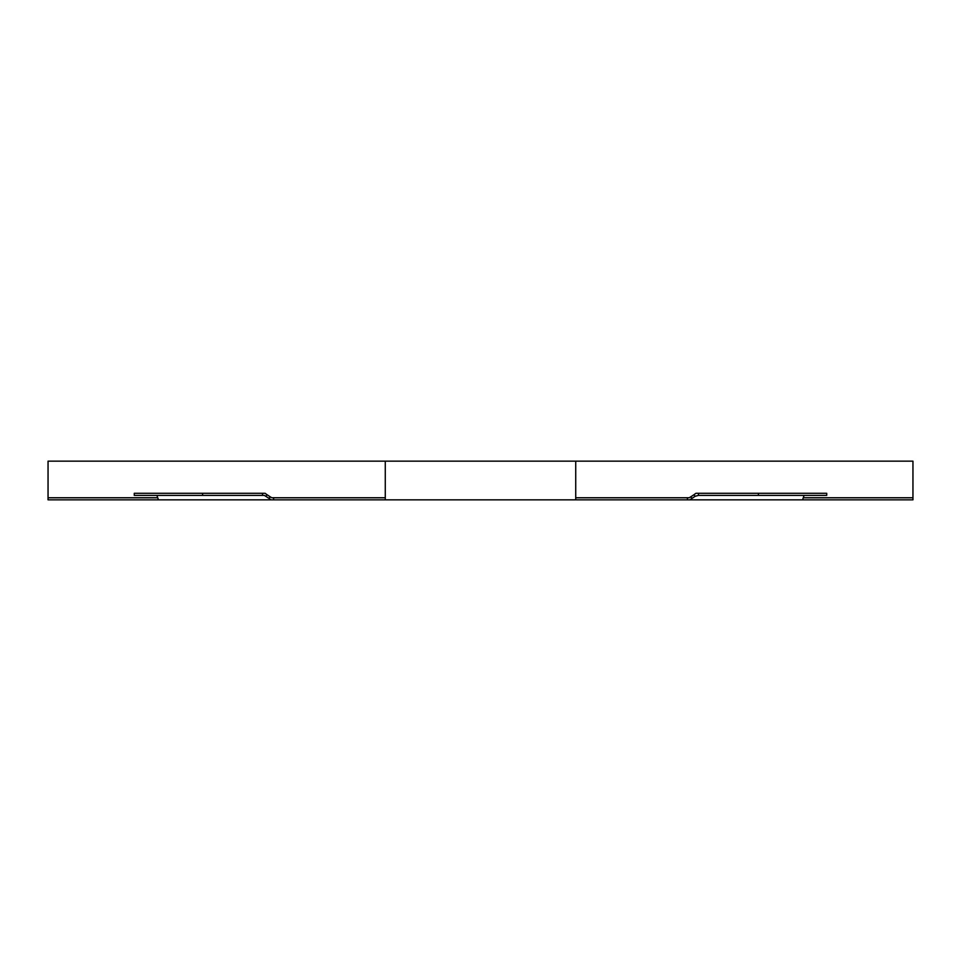 <?xml version="1.0" encoding="UTF-8"?>
<svg xmlns="http://www.w3.org/2000/svg" width="961" height="961" viewBox="0 0 961 961"><rect width="100%" height="100%" fill="white"/><g stroke="black" fill="none" stroke-linecap="round" stroke-linejoin="round"><path stroke-width="1.44" d="M575.723 497.762L689.193 497.762L690.659 496.885L692.016 498.363L689.986 499.84L912.95 499.84L912.95 497.762L803.456 497.762M912.95 497.762L912.95 461.16L48.05 461.16L48.05 497.762L157.544 497.762M385.277 497.762L271.807 497.762L270.341 496.885L268.984 498.363L264.311 495.383L134.276 495.383L134.276 493.293L202.603 493.293L202.603 495.383M265.765 496.248L267.122 494.783L270.341 496.885M156.907 495.383L158.445 499.84L271.014 499.84L268.984 498.363M267.122 494.783L265.104 493.293L262.509 493.293L262.509 495.383M202.603 493.293L262.509 493.293M575.723 461.16L575.723 499.84L689.986 499.84M273.597 497.762L273.597 499.84L385.277 499.84L385.277 461.16M385.277 499.84L575.723 499.84M48.05 497.762L48.05 499.84L158.445 499.84M687.403 497.762L687.403 499.84M273.597 499.84L271.014 499.84M804.093 495.383L802.555 499.84M695.235 496.248L698.491 495.383L698.491 493.293L695.896 493.293L693.878 494.783L695.235 496.248L692.016 498.363M690.659 496.885L693.878 494.783M698.491 493.293L826.724 493.293L826.724 495.383L698.491 495.383M758.397 493.293L758.397 495.383"/></g></svg>
